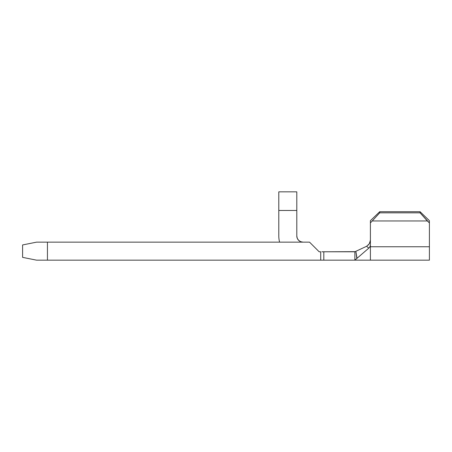<?xml version="1.0" encoding="UTF-8"?>
<svg xmlns="http://www.w3.org/2000/svg" width="452" height="452" viewBox="0 0 452 452"><rect width="100%" height="100%" fill="white"/><g stroke="black" fill="none" stroke-linecap="round" stroke-linejoin="round"><path stroke-width="0.68" d="M355.577 259.538L354.882 260.149L354.871 251.775L366.634 246.272L368.804 248.137L369.928 246.735L370.397 244.967L370.397 222.943L379.714 212.841L379.714 211.717L370.397 220.689L370.397 246.758L429.4 246.758L429.4 222.943L427.343 220.96L372.454 220.96L427.343 220.96L420.083 212.841L379.714 212.841L420.083 212.841L420.083 211.717L379.714 211.717L420.083 211.717L429.4 220.689L429.4 222.943L429.4 220.689L420.083 211.717L420.083 212.841L429.4 222.943L429.4 260.16L429.4 246.758L370.397 246.758L370.397 260.16L429.4 260.16L370.397 260.16L370.397 244.967L369.917 246.752L368.804 248.137L366.634 246.272L355.86 251.312L357.018 258.307L368.804 248.137L354.871 260.16L323.818 260.16L354.871 260.16L354.871 251.775L323.818 251.775L323.818 260.16L36.572 260.16L47.443 260.16L47.443 242.148L36.572 242.148L22.6 244.944L22.6 257.363L36.572 260.16M321.903 260.16L47.443 260.16L47.443 242.148L36.572 242.148L28.838 243.696L36.572 242.148M309.535 242.148L47.443 242.148L309.535 242.148L319.163 251.775L320.711 251.775L320.711 260.16L320.711 251.775L319.163 251.775L309.535 242.148M28.838 243.696L22.6 244.944L22.6 257.363L28.838 258.612M278.794 210.474L278.794 235.938A24.222 24.222 0 0 0 279.602 242.148A24.222 24.222 0 0 1 278.794 235.938L278.794 210.474L296.8 210.474L296.8 191.84L278.794 191.84L278.794 210.474L296.8 210.474L296.8 191.84L278.794 191.84L278.794 210.474M297.275 238.311L298.619 240.328L300.637 241.673L303.015 242.148A6.209 6.209 0 0 1 296.8 235.938L296.8 210.474L296.8 235.938L297.275 238.311L296.8 235.938M321.903 251.775L323.818 251.775L323.818 260.16M366.662 246.255L369.188 243.899L370.341 240.752M356.843 258.459L355.86 251.312L355.136 251.651L355.86 251.312M370.397 240.046L369.64 243.057M366.634 246.272L369.137 243.978M368.555 244.764L368.278 245.069M369.177 243.916L369.651 243.04M379.714 211.717L379.714 212.841L370.397 222.943L370.397 220.689L379.714 211.717M355.136 251.651L323.818 251.775M357.007 258.318L356.588 258.674M354.882 260.149L370.397 260.16"/></g></svg>
